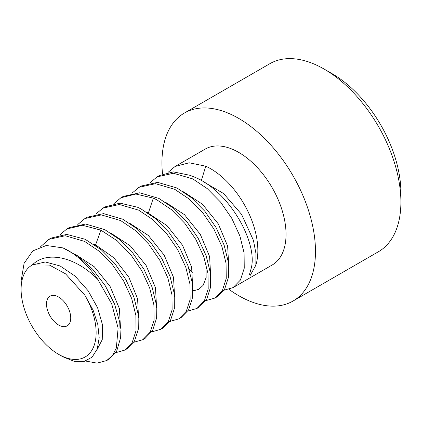 <?xml version="1.0" encoding="UTF-8"?>
<svg xmlns="http://www.w3.org/2000/svg" width="422" height="422" viewBox="0 0 422 422"><rect width="100%" height="100%" fill="white"/><g stroke="black" fill="none" stroke-linecap="round" stroke-linejoin="round"><path stroke-width="0.63" d="M32.362 264.91A53.061 30.632 -120 0 0 21.1 289.355A53.061 30.632 -120 0 0 58.616 354.338A53.061 30.632 -120 0 0 93.352 347.443A53.061 30.632 -120 0 0 84.875 295.231L65.526 273.825L49.49 265.09L32.362 264.91L45.339 261.983L60.114 265.965L74.989 276.025L88.045 290.674L97.619 307.802L102.535 324.94L102.256 339.62L96.976 349.727M58.616 325.009A17.144 9.896 -120 0 0 67.188 325.858A17.144 9.896 -120 0 0 69.815 312.122A17.144 9.896 -120 0 0 58.616 297.019A17.144 9.896 -120 0 0 50.049 296.17A17.144 9.896 -120 0 0 47.422 309.906A17.144 9.896 -120 0 0 58.616 325.009M21.1 289.355L21.1 281.078L24.096 263.317L32.821 250.884L46.304 245.483L62.941 247.893A66.934 38.645 60 0 1 97.793 279.433C75.111 256.37 46.557 250.747 32.563 264.715M84.875 295.231L93.141 310.244L97.777 324.444L99.191 337.769L97.245 349.02L92.096 357.165L84.178 361.422L74.172 361.337L62.925 356.822L58.616 354.338M40.654 246.654L48.825 239.379L65.231 235.74L84.548 241.389L99.049 251.116L112.384 264.62L123.583 280.873L131.664 298.449L135.873 315.413L136.026 330.679L132.186 342.527L124.78 350.107L115.755 352.697M59.771 234.901L66.861 228.961L82.501 225.29L100.905 230.148L117.221 240.82L130.688 254.529L141.723 270.639L149.646 287.873L153.893 304.869L154.077 320.166L150.279 332.014L142.815 339.694L133.79 342.284M97.793 279.433L111.688 303.798L118.107 328.084L116.345 348.103L112.452 355.472L106.74 360.52L97.065 363.136L85.56 361.037M124.78 350.107L127.033 348.804L134.497 341.124L138.295 329.276L138.11 313.979L133.864 296.988L125.935 279.749L114.905 263.644L101.438 249.929L85.123 239.258L66.718 234.405L51.078 238.077L48.825 239.379M142.815 339.694L145.073 338.391L152.553 330.679L156.34 318.805L156.182 303.819L152.031 286.939L144.023 269.426L132.904 253.184L119.463 239.501L104.841 229.673L85.597 224.029L69.118 227.664L66.861 228.961M160.856 329.276L163.108 327.978L170.504 320.414L174.355 308.582L174.207 293.295L169.987 276.289L161.9 258.723L150.701 242.481L137.356 228.972L122.876 219.261L103.548 213.611L87.154 217.246L84.901 218.549L101.38 214.914L120.623 220.564L135.246 230.391L148.686 244.069L159.806 260.311L167.814 277.829L171.965 294.704L172.123 309.695L168.336 321.564L160.856 329.276L151.825 331.871M77.806 224.488L84.901 218.549M178.891 318.863L181.149 317.56L188.623 309.864L192.416 297.985L192.216 282.693L187.964 265.707L180.025 248.463L169 232.385L155.544 218.68L140.916 208.848L137.551 207.249L120.07 203.146L105.194 206.833L102.936 208.136L119.331 204.496L138.659 210.151L153.139 219.857L166.484 233.371L177.683 249.613L185.77 267.173L189.99 284.185L190.137 299.467L186.287 311.304L178.891 318.863L169.866 321.453M95.847 214.075L102.936 208.136M196.932 308.45L199.184 307.147L206.669 299.43L210.457 287.54L210.288 272.533L206.131 255.653L198.108 238.129L186.972 221.888L173.563 208.252L158.952 198.435L139.693 192.785L123.229 196.42L120.977 197.723L135.852 194.036L153.334 198.14L156.699 199.733L171.327 209.57L184.783 223.27L195.808 239.348L203.747 256.592L207.999 273.577L208.199 288.875L204.406 300.754L196.932 308.45L187.901 311.04M113.882 203.657L120.977 197.723M214.967 298.037L217.219 296.735L224.615 289.181L228.466 277.354L228.318 262.051L224.093 245.024L216.017 227.495L204.828 211.253L191.461 197.723L176.992 188.017L157.659 182.367L141.27 186.007L139.012 187.31L155.475 183.675L174.734 189.32L189.346 199.142L202.755 212.778L213.891 229.014L221.914 246.543L226.071 263.423L226.239 278.43L222.452 290.315L214.967 298.037L205.941 300.628M131.917 193.244L139.012 187.31M203.821 181.987L223.618 193.545L241.574 214.371L253.395 240.239L255.922 253.247L255.848 265.222L250.23 275.334L249.513 274.395L251.338 267.828C257.631 242.307 229.568 191.794 195.317 177.44L189.99 175.304L173.426 171.902L159.305 175.594L157.053 176.892L173.442 173.257L192.775 178.907L207.244 188.608L220.611 202.143L231.799 218.38L239.875 235.909L244.101 252.936L244.248 268.239L240.398 280.071L233.007 287.625L223.976 290.215M149.958 182.832L157.053 176.892M233.007 287.625L272.174 265.011A66.934 38.645 -120 0 0 282.434 211.375A66.934 38.645 -120 0 0 238.704 152.389A66.934 38.645 -120 0 0 205.24 149.072L175.088 166.479L189.209 162.792L205.772 166.194A66.934 38.645 60 0 1 210.52 168.658A66.934 38.645 -120 0 1 255.848 265.222M167.993 172.419L175.088 166.479M62.941 247.893L78.381 256.428L92.972 269.553L105.4 285.968L114.578 304.077L119.721 322.113L120.423 338.317L116.704 351.104L108.997 359.217L106.74 360.52M201.336 180.516L205.772 166.194M400.9 202.043L400.9 192.712A97.139 56.084 60 0 0 332.214 73.745A97.139 56.084 60 0 1 332.214 73.745L324.133 69.076A108.565 62.683 60 0 1 400.9 202.043A108.565 62.683 60 0 1 378.413 251.744L292.989 301.06A108.565 62.683 60 0 0 309.632 214.065A108.565 62.683 60 0 0 238.704 118.397A108.565 62.683 -120 0 0 184.425 113.017A108.565 62.683 -120 0 0 162.528 174.012M228.982 289.355A108.565 62.683 -120 0 0 238.704 295.685A108.565 62.683 60 0 0 292.989 301.06M332.214 73.745L324.133 69.076A108.565 62.683 -120 0 0 269.848 63.701L184.425 113.017M75.28 254.297L94.291 266.757L110.084 286.401L119.421 308.63L120.497 328.253M93.32 243.884L95.594 244.86L100.905 230.148M95.414 245.298L95.594 244.86L113.903 257.842L128.879 277.275L137.609 298.855L138.532 317.84M111.355 233.466L130.366 245.926L146.165 265.575L155.496 287.804L156.573 307.427M129.396 223.053L148.402 235.513L164.2 255.162L173.532 277.391L174.608 297.009M147.431 212.641L148.354 213.02L153.334 198.14M148.286 213.205L167.086 225.701L182.547 245.266L191.63 267.237L192.643 286.596M165.471 202.228L184.477 214.687L200.276 234.331L209.607 256.56L210.683 276.183M183.507 191.81L202.518 204.269L218.311 223.918L227.643 246.147L228.719 265.77M205.978 263.718L206.152 277.507L203.13 285.351L198.873 289.249L194.647 290.515L192.838 290.605M192.643 272.306L189.177 269.331"/></g></svg>

